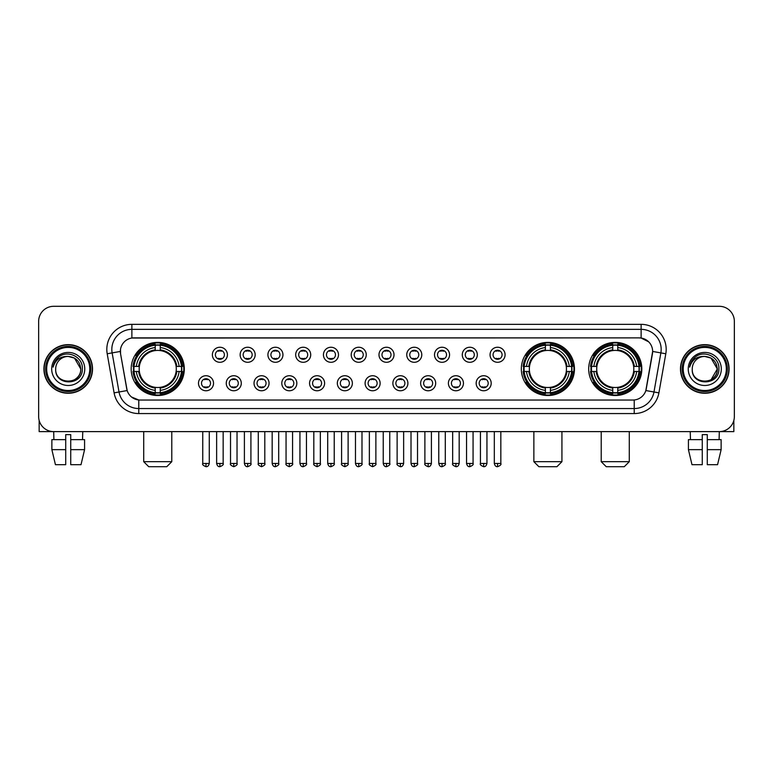 <?xml version="1.0" encoding="UTF-8"?>
<svg xmlns="http://www.w3.org/2000/svg" width="773" height="773" viewBox="0 0 773 773"><rect width="100%" height="100%" fill="white"/><g stroke="black" fill="none" stroke-linecap="round" stroke-linejoin="round"><path stroke-width="1.16" d="M521.331 368.953A26.562 26.562 0 0 0 547.893 395.525A26.562 26.562 0 0 0 574.455 368.953A26.562 26.562 0 0 0 547.893 342.391A26.562 26.562 0 0 0 521.331 368.953M588.697 368.953A26.562 26.562 0 0 0 615.26 395.525A26.562 26.562 0 0 0 641.822 368.953A26.562 26.562 0 0 0 615.26 342.391A26.562 26.562 0 0 0 588.697 368.953M131.178 368.953A26.562 26.562 0 0 0 157.74 395.525A26.562 26.562 0 0 0 184.303 368.953A26.562 26.562 0 0 0 157.74 342.391A26.562 26.562 0 0 0 131.178 368.953M213.532 383.244A7.517 7.517 0 0 1 206.005 390.761A7.517 7.517 0 0 1 198.487 383.244A7.517 7.517 0 0 1 206.005 375.726A7.517 7.517 0 0 1 213.532 383.244M201.502 383.244A4.512 4.512 0 0 0 206.005 387.756A4.512 4.512 0 0 0 210.517 383.244A4.512 4.512 0 0 0 206.005 378.731A4.512 4.512 0 0 0 201.502 383.244M241.292 383.244A7.517 7.517 0 0 1 233.775 390.761A7.517 7.517 0 0 1 226.257 383.244A7.517 7.517 0 0 1 233.775 375.726A7.517 7.517 0 0 1 241.292 383.244M229.262 383.244A4.512 4.512 0 0 0 233.775 387.756A4.512 4.512 0 0 0 238.287 383.244A4.512 4.512 0 0 0 233.775 378.731A4.512 4.512 0 0 0 229.262 383.244M269.062 383.244A7.517 7.517 0 0 1 261.545 390.761A7.517 7.517 0 0 1 254.027 383.244A7.517 7.517 0 0 1 261.545 375.726A7.517 7.517 0 0 1 269.062 383.244M257.032 383.244A4.512 4.512 0 0 0 261.545 387.756A4.512 4.512 0 0 0 266.057 383.244A4.512 4.512 0 0 0 261.545 378.731A4.512 4.512 0 0 0 257.032 383.244M296.832 383.244A7.517 7.517 0 0 1 289.315 390.761A7.517 7.517 0 0 1 281.797 383.244A7.517 7.517 0 0 1 289.315 375.726A7.517 7.517 0 0 1 296.832 383.244M284.802 383.244A4.512 4.512 0 0 0 289.315 387.756A4.512 4.512 0 0 0 293.827 383.244A4.512 4.512 0 0 0 289.315 378.731A4.512 4.512 0 0 0 284.802 383.244M324.602 383.244A7.517 7.517 0 0 1 317.085 390.761A7.517 7.517 0 0 1 309.558 383.244A7.517 7.517 0 0 1 317.085 375.726A7.517 7.517 0 0 1 324.602 383.244M312.572 383.244A4.512 4.512 0 0 0 317.085 387.756A4.512 4.512 0 0 0 321.587 383.244A4.512 4.512 0 0 0 317.085 378.731A4.512 4.512 0 0 0 312.572 383.244M352.362 383.244A7.517 7.517 0 0 1 344.845 390.761A7.517 7.517 0 0 1 337.328 383.244A7.517 7.517 0 0 1 344.845 375.726A7.517 7.517 0 0 1 352.362 383.244M340.333 383.244A4.512 4.512 0 0 0 344.845 387.756A4.512 4.512 0 0 0 349.357 383.244A4.512 4.512 0 0 0 344.845 378.731A4.512 4.512 0 0 0 340.333 383.244M380.132 383.244A7.517 7.517 0 0 1 372.615 390.761A7.517 7.517 0 0 1 365.098 383.244A7.517 7.517 0 0 1 372.615 375.726A7.517 7.517 0 0 1 380.132 383.244M368.103 383.244A4.512 4.512 0 0 0 372.615 387.756A4.512 4.512 0 0 0 377.127 383.244A4.512 4.512 0 0 0 372.615 378.731A4.512 4.512 0 0 0 368.103 383.244M407.902 383.244A7.517 7.517 0 0 1 400.385 390.761A7.517 7.517 0 0 1 392.868 383.244A7.517 7.517 0 0 1 400.385 375.726A7.517 7.517 0 0 1 407.902 383.244M395.873 383.244A4.512 4.512 0 0 0 400.385 387.756A4.512 4.512 0 0 0 404.897 383.244A4.512 4.512 0 0 0 400.385 378.731A4.512 4.512 0 0 0 395.873 383.244M435.672 383.244A7.517 7.517 0 0 1 428.155 390.761A7.517 7.517 0 0 1 420.638 383.244A7.517 7.517 0 0 1 428.155 375.726A7.517 7.517 0 0 1 435.672 383.244M423.643 383.244A4.512 4.512 0 0 0 428.155 387.756A4.512 4.512 0 0 0 432.667 383.244A4.512 4.512 0 0 0 428.155 378.731A4.512 4.512 0 0 0 423.643 383.244M463.442 383.244A7.517 7.517 0 0 1 455.915 390.761A7.517 7.517 0 0 1 448.398 383.244A7.517 7.517 0 0 1 455.915 375.726A7.517 7.517 0 0 1 463.442 383.244M451.413 383.244A4.512 4.512 0 0 0 455.915 387.756A4.512 4.512 0 0 0 460.428 383.244A4.512 4.512 0 0 0 455.915 378.731A4.512 4.512 0 0 0 451.413 383.244M491.203 383.244A7.517 7.517 0 0 1 483.685 390.761A7.517 7.517 0 0 1 476.168 383.244A7.517 7.517 0 0 1 483.685 375.726A7.517 7.517 0 0 1 491.203 383.244M479.173 383.244A4.512 4.512 0 0 0 483.685 387.756A4.512 4.512 0 0 0 488.198 383.244A4.512 4.512 0 0 0 483.685 378.731A4.512 4.512 0 0 0 479.173 383.244M227.407 354.768A7.517 7.517 0 0 1 219.89 362.295A7.517 7.517 0 0 1 212.372 354.768A7.517 7.517 0 0 1 219.89 347.251A7.517 7.517 0 0 1 227.407 354.768M215.377 354.768A4.512 4.512 0 0 0 219.89 359.281A4.512 4.512 0 0 0 224.402 354.768A4.512 4.512 0 0 0 219.89 350.266A4.512 4.512 0 0 0 215.377 354.768M255.177 354.768A7.517 7.517 0 0 1 247.66 362.295A7.517 7.517 0 0 1 240.142 354.768A7.517 7.517 0 0 1 247.66 347.251A7.517 7.517 0 0 1 255.177 354.768M243.147 354.768A4.512 4.512 0 0 0 247.66 359.281A4.512 4.512 0 0 0 252.172 354.768A4.512 4.512 0 0 0 247.66 350.266A4.512 4.512 0 0 0 243.147 354.768M282.947 354.768A7.517 7.517 0 0 1 275.43 362.295A7.517 7.517 0 0 1 267.912 354.768A7.517 7.517 0 0 1 275.43 347.251A7.517 7.517 0 0 1 282.947 354.768M270.917 354.768A4.512 4.512 0 0 0 275.43 359.281A4.512 4.512 0 0 0 279.942 354.768A4.512 4.512 0 0 0 275.43 350.266A4.512 4.512 0 0 0 270.917 354.768M310.717 354.768A7.517 7.517 0 0 1 303.2 362.295A7.517 7.517 0 0 1 295.682 354.768A7.517 7.517 0 0 1 303.2 347.251A7.517 7.517 0 0 1 310.717 354.768M298.687 354.768A4.512 4.512 0 0 0 303.2 359.281A4.512 4.512 0 0 0 307.712 354.768A4.512 4.512 0 0 0 303.2 350.266A4.512 4.512 0 0 0 298.687 354.768M338.487 354.768A7.517 7.517 0 0 1 330.96 362.295A7.517 7.517 0 0 1 323.443 354.768A7.517 7.517 0 0 1 330.96 347.251A7.517 7.517 0 0 1 338.487 354.768M326.457 354.768A4.512 4.512 0 0 0 330.96 359.281A4.512 4.512 0 0 0 335.472 354.768A4.512 4.512 0 0 0 330.96 350.266A4.512 4.512 0 0 0 326.457 354.768M366.247 354.768A7.517 7.517 0 0 1 358.73 362.295A7.517 7.517 0 0 1 351.213 354.768A7.517 7.517 0 0 1 358.73 347.251A7.517 7.517 0 0 1 366.247 354.768M354.218 354.768A4.512 4.512 0 0 0 358.73 359.281A4.512 4.512 0 0 0 363.242 354.768A4.512 4.512 0 0 0 358.73 350.266A4.512 4.512 0 0 0 354.218 354.768M394.017 354.768A7.517 7.517 0 0 1 386.5 362.295A7.517 7.517 0 0 1 378.983 354.768A7.517 7.517 0 0 1 386.5 347.251A7.517 7.517 0 0 1 394.017 354.768M381.988 354.768A4.512 4.512 0 0 0 386.5 359.281A4.512 4.512 0 0 0 391.012 354.768A4.512 4.512 0 0 0 386.5 350.266A4.512 4.512 0 0 0 381.988 354.768M421.787 354.768A7.517 7.517 0 0 1 414.27 362.295A7.517 7.517 0 0 1 406.753 354.768A7.517 7.517 0 0 1 414.27 347.251A7.517 7.517 0 0 1 421.787 354.768M409.758 354.768A4.512 4.512 0 0 0 414.27 359.281A4.512 4.512 0 0 0 418.782 354.768A4.512 4.512 0 0 0 414.27 350.266A4.512 4.512 0 0 0 409.758 354.768M449.557 354.768A7.517 7.517 0 0 1 442.04 362.295A7.517 7.517 0 0 1 434.513 354.768A7.517 7.517 0 0 1 442.04 347.251A7.517 7.517 0 0 1 449.557 354.768M437.528 354.768A4.512 4.512 0 0 0 442.04 359.281A4.512 4.512 0 0 0 446.543 354.768A4.512 4.512 0 0 0 442.04 350.266A4.512 4.512 0 0 0 437.528 354.768M477.318 354.768A7.517 7.517 0 0 1 469.8 362.295A7.517 7.517 0 0 1 462.283 354.768A7.517 7.517 0 0 1 469.8 347.251A7.517 7.517 0 0 1 477.318 354.768M465.288 354.768A4.512 4.512 0 0 0 469.8 359.281A4.512 4.512 0 0 0 474.313 354.768A4.512 4.512 0 0 0 469.8 350.266A4.512 4.512 0 0 0 465.288 354.768M505.088 354.768A7.517 7.517 0 0 1 497.57 362.295A7.517 7.517 0 0 1 490.053 354.768A7.517 7.517 0 0 1 497.57 347.251A7.517 7.517 0 0 1 505.088 354.768M493.058 354.768A4.512 4.512 0 0 0 497.57 359.281A4.512 4.512 0 0 0 502.083 354.768A4.512 4.512 0 0 0 497.57 350.266A4.512 4.512 0 0 0 493.058 354.768M114.095 392.858L107.196 353.763A25.065 25.065 0 0 1 131.874 324.351L641.126 324.351A25.065 25.065 0 0 1 665.804 353.763L658.905 392.858A25.065 25.065 0 0 1 634.227 413.565L138.773 413.565A25.065 25.065 0 0 1 114.095 392.858L119.023 391.988L112.133 352.894A20.05 20.05 0 0 1 131.874 329.356L641.126 329.356A20.05 20.05 0 0 1 660.867 352.894L653.977 391.988A20.05 20.05 0 0 1 634.227 408.55L138.773 408.55A20.05 20.05 0 0 1 119.023 391.988L127.159 390.549L120.559 353.763A13.537 13.537 0 0 1 133.884 337.878L639.116 337.878A13.537 13.537 0 0 1 652.441 353.763L646.257 388.848A13.537 13.537 0 0 1 632.932 400.037L140.068 400.037A13.537 13.537 0 0 1 126.743 388.848L120.559 353.763L120.501 349.406M133.565 371.465A24.311 24.311 0 0 1 133.565 366.45M591.074 371.465A24.311 24.311 0 0 1 591.074 366.45M523.717 371.465A24.311 24.311 0 0 1 523.717 366.45M43.916 368.953A24.311 24.311 0 0 0 68.227 393.264A24.311 24.311 0 0 0 92.528 368.953A24.311 24.311 0 0 0 68.227 344.652A24.311 24.311 0 0 0 43.916 368.953M680.472 368.953A24.311 24.311 0 0 0 704.773 393.264A24.311 24.311 0 0 0 729.084 368.953A24.311 24.311 0 0 0 704.773 344.652A24.311 24.311 0 0 0 680.472 368.953M131.874 324.351L131.874 338.033L639.116 337.878L641.126 338.033L648.682 341.84M632.932 400.037L140.068 400.037M138.773 413.565L138.773 399.97L131.545 397.013M665.804 353.763L652.654 351.444L645.841 390.549L658.905 392.858M734.35 321.336A15.035 15.035 0 0 0 719.315 306.301L53.685 306.301A15.035 15.035 0 0 0 38.65 321.336L38.65 416.57A15.035 15.035 0 0 0 53.685 431.614L719.315 431.614A15.035 15.035 0 0 0 734.35 416.57L734.35 321.336L734.35 416.57M38.65 321.336L38.65 416.57M719.315 306.301L53.685 306.301M53.907 439.634L53.685 431.614L719.315 431.614L719.093 439.634M39.152 420.425L39.152 431.614L97.292 431.614M51.868 439.634L51.868 449.654L55.434 464.689L51.868 449.654L51.868 439.634L65.715 439.634L65.715 434.619L70.73 434.619L70.73 439.634L84.576 439.634L84.576 449.654L81.01 464.689L84.576 449.654L70.73 449.654L70.73 439.634L70.73 464.689L81.01 464.689M82.759 431.614L82.537 439.634M65.715 439.634L65.715 464.689L55.434 464.689M51.868 449.654L65.715 449.654M89.774 368.953A21.557 21.557 0 0 0 68.227 347.406A21.557 21.557 0 0 0 46.67 368.953A21.557 21.557 0 0 0 68.227 390.51A21.557 21.557 0 0 0 89.774 368.953M90.779 368.953A22.552 22.552 0 0 0 68.227 346.401A22.552 22.552 0 0 0 45.665 368.953A22.552 22.552 0 0 0 68.227 391.515A22.552 22.552 0 0 0 90.779 368.953M92.277 368.953A24.06 24.06 0 0 0 68.227 344.903A24.06 24.06 0 0 0 44.167 368.953A24.06 24.06 0 0 0 68.227 393.013A24.06 24.06 0 0 0 92.277 368.953M80.75 368.953C80.005 361.349 75.831 357.165 68.227 356.43L74.488 358.102L80.75 368.953L74.488 358.102L68.227 356.43L74.488 358.102L80.75 368.953L74.488 358.102L68.227 356.43L74.488 358.102L80.75 368.953C81.523 385.118 54.922 385.118 55.695 368.953C54.574 386.345 82.924 385.959 82.334 368.953C83.262 357.02 67.628 349.435 58.613 357.126C55.472 359.754 53.627 363.088 53.086 367.136C55.453 359.667 60.497 356.102 68.227 356.43L74.488 358.102L80.75 368.953C81.523 385.118 54.922 385.118 55.695 368.953C54.922 385.118 81.523 385.118 80.75 368.953C81.523 385.118 54.922 385.118 55.695 368.953C54.922 385.118 81.523 385.118 80.75 368.953C81.523 385.118 54.922 385.118 55.695 368.953C54.922 385.118 81.523 385.118 80.75 368.953C81.523 385.118 54.922 385.118 55.695 368.953C54.922 385.118 81.523 385.118 80.75 368.953C81.523 385.118 54.922 385.118 55.695 368.953C54.922 385.118 81.523 385.118 80.75 368.953C81.523 385.118 54.922 385.118 55.695 368.953C54.922 385.118 81.523 385.118 80.75 368.953C81.523 385.118 54.922 385.118 55.695 368.953A12.532 12.532 0 0 1 68.227 356.43L74.488 358.102L80.75 368.953C81.252 378.683 68.749 385.147 61.115 379.282M51.685 368.953A16.542 16.542 0 0 0 68.227 385.495A16.542 16.542 0 0 0 84.759 368.953A16.542 16.542 0 0 0 68.227 352.42A16.542 16.542 0 0 0 51.685 368.953M58.613 357.126L54.912 361.522M54.69 361.948L55.018 361.339L54.69 361.948M166.765 466.699L148.716 466.699L143.71 461.684L171.78 461.684L166.765 466.699M160.243 392.684L160.243 393.689A24.862 24.862 0 0 0 182.476 371.465L181.471 371.465A23.857 23.857 0 0 1 160.243 392.684L160.243 390.365A21.557 21.557 0 0 0 179.143 371.465L176.118 371.465A18.542 18.542 0 0 0 160.243 350.584L160.243 345.231A23.857 23.857 0 0 1 181.471 366.45L182.476 366.45A24.862 24.862 0 0 0 160.243 344.227L160.243 345.231M134.019 371.465L133.004 371.465A24.862 24.862 0 0 0 155.238 393.689L155.238 392.684A23.857 23.857 0 0 1 134.019 371.465L136.338 371.465A21.557 21.557 0 0 0 155.238 390.365L155.238 387.331A18.542 18.542 0 0 0 176.118 371.465L176.853 371.465A19.277 19.277 0 0 1 160.243 388.075L160.243 390.365M155.238 345.231L155.238 344.227A24.862 24.862 0 0 0 133.004 366.45L134.019 366.45A23.857 23.857 0 0 1 155.238 345.231L155.238 347.55A21.557 21.557 0 0 0 136.338 366.45L139.362 366.45A18.542 18.542 0 0 0 155.238 387.331L155.238 388.075A19.277 19.277 0 0 1 138.628 371.465L136.338 371.465M134.067 371.465A23.808 23.808 0 0 1 134.067 366.45M160.243 345.28A23.808 23.808 0 0 0 155.238 345.28M181.413 366.45A23.808 23.808 0 0 1 181.413 371.465M181.471 366.45L179.143 366.45A21.557 21.557 0 0 0 160.243 347.55M179.143 371.465L181.471 371.465M155.238 390.365L155.238 392.684M176.118 366.45L179.143 366.45M160.243 387.36L160.243 388.075M155.238 387.331A18.542 18.542 0 0 1 139.362 371.465L138.628 371.465M160.243 392.636A23.808 23.808 0 0 1 155.238 392.636M136.338 366.45L134.019 366.45M155.238 350.546L155.238 347.55M160.243 350.584A18.542 18.542 0 0 0 139.362 366.45L138.628 366.45A19.277 19.277 0 0 1 155.238 349.84M160.243 350.556L160.243 349.84A19.277 19.277 0 0 1 176.853 366.45M136.889 355.425L135.468 355.425A26.06 26.06 0 0 1 183.8 368.953A26.06 26.06 0 0 1 135.468 382.49L136.889 382.49M556.918 466.699L538.868 466.699L533.863 461.684L561.932 461.684L556.918 466.699M550.405 392.684L550.405 393.689A24.862 24.862 0 0 0 572.629 371.465L571.624 371.465A23.857 23.857 0 0 1 550.405 392.684L550.405 390.365A21.557 21.557 0 0 0 569.305 371.465L566.271 371.465A18.542 18.542 0 0 0 550.405 350.584L550.405 345.231A23.857 23.857 0 0 1 571.624 366.45L572.629 366.45A24.862 24.862 0 0 0 550.405 344.227L550.405 345.231M524.171 371.465L523.157 371.465A24.862 24.862 0 0 0 545.39 393.689L545.39 392.684A23.857 23.857 0 0 1 524.171 371.465L526.49 371.465A21.557 21.557 0 0 0 545.39 390.365L545.39 387.331A18.542 18.542 0 0 0 566.271 371.465L567.015 371.465A19.277 19.277 0 0 1 550.405 388.075L550.405 390.365M545.39 345.231L545.39 344.227A24.862 24.862 0 0 0 523.157 366.45L524.171 366.45A23.857 23.857 0 0 1 545.39 345.231L545.39 347.55A21.557 21.557 0 0 0 526.49 366.45L529.515 366.45A18.542 18.542 0 0 0 545.39 387.331L545.39 388.075A19.277 19.277 0 0 1 528.78 371.465L526.49 371.465M524.22 371.465A23.808 23.808 0 0 1 524.22 366.45M550.405 345.28A23.808 23.808 0 0 0 545.39 345.28M571.566 366.45A23.808 23.808 0 0 1 571.566 371.465M571.624 366.45L569.305 366.45A21.557 21.557 0 0 0 550.405 347.55M569.305 371.465L571.624 371.465M545.39 390.365L545.39 392.684M566.271 366.45L569.305 366.45M550.405 387.36L550.405 388.075M545.39 387.331A18.542 18.542 0 0 1 529.515 371.465L528.78 371.465M550.405 392.636A23.808 23.808 0 0 1 545.39 392.636M526.49 366.45L524.171 366.45M545.39 350.546L545.39 347.55M550.405 350.584A18.542 18.542 0 0 0 529.515 366.45L528.78 366.45A19.277 19.277 0 0 1 545.39 349.84M550.405 350.556L550.405 349.84A19.277 19.277 0 0 1 567.015 366.45M527.041 355.425L525.621 355.425A26.06 26.06 0 0 1 573.962 368.953A26.06 26.06 0 0 1 525.621 382.49L527.041 382.49M624.284 466.699L606.235 466.699L601.22 461.684L629.29 461.684L624.284 466.699M617.762 392.684L617.762 393.689A24.862 24.862 0 0 0 639.996 371.465L638.981 371.465A23.857 23.857 0 0 1 617.762 392.684L617.762 390.365A21.557 21.557 0 0 0 636.662 371.465L633.638 371.465A18.542 18.542 0 0 0 617.762 350.584L617.762 345.231A23.857 23.857 0 0 1 638.981 366.45L639.996 366.45A24.862 24.862 0 0 0 617.762 344.227L617.762 345.231M591.529 371.465L590.524 371.465A24.862 24.862 0 0 0 612.757 393.689L612.757 392.684A23.857 23.857 0 0 1 591.529 371.465L593.857 371.465A21.557 21.557 0 0 0 612.757 390.365L612.757 387.331A18.542 18.542 0 0 0 633.638 371.465L634.372 371.465A19.277 19.277 0 0 1 617.762 388.075L617.762 390.365M612.757 345.231L612.757 344.227A24.862 24.862 0 0 0 590.524 366.45L591.529 366.45A23.857 23.857 0 0 1 612.757 345.231L612.757 347.55A21.557 21.557 0 0 0 593.857 366.45L596.882 366.45A18.542 18.542 0 0 0 612.757 387.331L612.757 388.075A19.277 19.277 0 0 1 596.147 371.465L593.857 371.465M591.587 371.465A23.808 23.808 0 0 1 591.587 366.45M617.762 345.28A23.808 23.808 0 0 0 612.757 345.28M638.933 366.45A23.808 23.808 0 0 1 638.933 371.465M638.981 366.45L636.662 366.45A21.557 21.557 0 0 0 617.762 347.55M636.662 371.465L638.981 371.465M612.757 390.365L612.757 392.684M633.638 366.45L636.662 366.45M617.762 387.36L617.762 388.075M612.757 387.331A18.542 18.542 0 0 1 596.882 371.465L596.147 371.465M617.762 392.636A23.808 23.808 0 0 1 612.757 392.636M593.857 366.45L591.529 366.45M612.757 350.546L612.757 347.55M617.762 350.584A18.542 18.542 0 0 0 596.882 366.45L596.147 366.45A19.277 19.277 0 0 1 612.757 349.84M617.762 350.556L617.762 349.84A19.277 19.277 0 0 1 634.372 366.45M594.408 355.425L592.988 355.425A26.06 26.06 0 0 1 641.319 368.953A26.06 26.06 0 0 1 592.988 382.49L594.408 382.49M218.392 359.03L218.392 358.314A3.846 3.846 0 0 0 221.397 358.314L221.397 359.03M221.397 350.517L221.397 351.232A3.846 3.846 0 0 0 218.392 351.232L218.392 350.517M246.162 359.03L246.162 358.314A3.846 3.846 0 0 0 249.167 358.314L249.167 359.03M249.167 350.517L249.167 351.232A3.846 3.846 0 0 0 246.162 351.232L246.162 350.517M273.922 359.03L273.922 358.314A3.846 3.846 0 0 0 276.937 358.314L276.937 359.03M276.937 350.517L276.937 351.232A3.846 3.846 0 0 0 273.922 351.232L273.922 350.517M301.692 359.03L301.692 358.314A3.846 3.846 0 0 0 304.697 358.314L304.697 359.03M304.697 350.517L304.697 351.232A3.846 3.846 0 0 0 301.692 351.232L301.692 350.517M329.462 359.03L329.462 358.314A3.846 3.846 0 0 0 332.467 358.314L332.467 359.03M332.467 350.517L332.467 351.232A3.846 3.846 0 0 0 329.462 351.232L329.462 350.517M357.232 359.03L357.232 358.314A3.846 3.846 0 0 0 360.237 358.314L360.237 359.03M360.237 350.517L360.237 351.232A3.846 3.846 0 0 0 357.232 351.232L357.232 350.517M384.993 359.03L384.993 358.314A3.846 3.846 0 0 0 388.007 358.314L388.007 359.03M388.007 350.517L388.007 351.232A3.846 3.846 0 0 0 384.993 351.232L384.993 350.517M412.763 359.03L412.763 358.314A3.846 3.846 0 0 0 415.768 358.314L415.768 359.03M415.768 350.517L415.768 351.232A3.846 3.846 0 0 0 412.763 351.232L412.763 350.517M440.533 359.03L440.533 358.314A3.846 3.846 0 0 0 443.538 358.314L443.538 359.03M443.538 350.517L443.538 351.232A3.846 3.846 0 0 0 440.533 351.232L440.533 350.517M468.303 359.03L468.303 358.314A3.846 3.846 0 0 0 471.308 358.314L471.308 359.03M471.308 350.517L471.308 351.232A3.846 3.846 0 0 0 468.303 351.232L468.303 350.517M496.063 359.03L496.063 358.314A3.846 3.846 0 0 0 499.078 358.314L499.078 359.03M499.078 350.517L499.078 351.232A3.846 3.846 0 0 0 496.063 351.232L496.063 350.517M204.507 387.495L204.507 386.78A3.846 3.846 0 0 0 207.512 386.78L207.512 387.495M207.512 378.992L207.512 379.707A3.846 3.846 0 0 0 204.507 379.707L204.507 378.992M232.277 387.495L232.277 386.78A3.846 3.846 0 0 0 235.282 386.78L235.282 387.495M235.282 378.992L235.282 379.707A3.846 3.846 0 0 0 232.277 379.707L232.277 378.992M260.037 387.495L260.037 386.78A3.846 3.846 0 0 0 263.052 386.78L263.052 387.495M263.052 378.992L263.052 379.707A3.846 3.846 0 0 0 260.037 379.707L260.037 378.992M287.807 387.495L287.807 386.78A3.846 3.846 0 0 0 290.812 386.78L290.812 387.495M290.812 378.992L290.812 379.707A3.846 3.846 0 0 0 287.807 379.707L287.807 378.992M315.577 387.495L315.577 386.78A3.846 3.846 0 0 0 318.582 386.78L318.582 387.495M318.582 378.992L318.582 379.707A3.846 3.846 0 0 0 315.577 379.707L315.577 378.992M343.347 387.495L343.347 386.78A3.846 3.846 0 0 0 346.352 386.78L346.352 387.495M346.352 378.992L346.352 379.707A3.846 3.846 0 0 0 343.347 379.707L343.347 378.992M371.108 387.495L371.108 386.78A3.846 3.846 0 0 0 374.122 386.78L374.122 387.495M374.122 378.992L374.122 379.707A3.846 3.846 0 0 0 371.108 379.707L371.108 378.992M398.878 387.495L398.878 386.78A3.846 3.846 0 0 0 401.892 386.78L401.892 387.495M401.892 378.992L401.892 379.707A3.846 3.846 0 0 0 398.878 379.707L398.878 378.992M426.648 387.495L426.648 386.78A3.846 3.846 0 0 0 429.653 386.78L429.653 387.495M429.653 378.992L429.653 379.707A3.846 3.846 0 0 0 426.648 379.707L426.648 378.992M454.418 387.495L454.418 386.78A3.846 3.846 0 0 0 457.423 386.78L457.423 387.495M457.423 378.992L457.423 379.707A3.846 3.846 0 0 0 454.418 379.707L454.418 378.992M482.188 387.495L482.188 386.78A3.846 3.846 0 0 0 485.193 386.78L485.193 387.495M485.193 378.992L485.193 379.707A3.846 3.846 0 0 0 482.188 379.707L482.188 378.992M733.848 420.425L733.848 431.614L675.708 431.614M702.27 439.634L702.27 449.654L688.424 449.654L691.99 464.689L688.424 449.654L688.424 439.634L702.27 439.634L702.27 434.619L707.285 434.619L707.285 439.634L721.132 439.634L721.132 449.654L717.566 464.689L721.132 449.654L707.285 449.654L707.285 439.634M702.27 449.654L702.27 464.689L691.99 464.689M717.566 464.689L707.285 464.689L707.285 449.654M690.241 431.614L690.463 439.634M726.33 368.953A21.557 21.557 0 0 0 704.773 347.406A21.557 21.557 0 0 0 683.226 368.953A21.557 21.557 0 0 0 704.773 390.51A21.557 21.557 0 0 0 726.33 368.953M727.335 368.953A22.552 22.552 0 0 0 704.773 346.401A22.552 22.552 0 0 0 682.221 368.953A22.552 22.552 0 0 0 704.773 391.515A22.552 22.552 0 0 0 727.335 368.953M728.833 368.953A24.06 24.06 0 0 0 704.773 344.903A24.06 24.06 0 0 0 680.723 368.953A24.06 24.06 0 0 0 704.773 393.013A24.06 24.06 0 0 0 728.833 368.953M716.571 364.711L717.305 368.953L711.044 358.102L704.773 356.43L711.044 358.102L717.305 368.953L711.044 358.102L704.773 356.43L711.044 358.102L717.305 368.953L711.044 358.102L704.773 356.43L711.044 358.102L717.305 368.953C718.078 385.118 691.477 385.118 692.25 368.953C691.13 386.345 719.479 385.959 718.89 368.953C719.818 357.02 704.184 349.435 695.169 357.126C692.028 359.754 690.183 363.088 689.642 367.136C692.009 359.667 697.053 356.102 704.773 356.43L711.044 358.102L717.305 368.953C718.078 385.118 691.477 385.118 692.25 368.953C691.477 385.118 718.078 385.118 717.305 368.953L711.044 379.814L717.305 368.953C718.078 385.118 691.477 385.118 692.25 368.953C691.477 385.118 718.078 385.118 717.305 368.953C718.078 385.118 691.477 385.118 692.25 368.953C691.477 385.118 718.078 385.118 717.305 368.953C718.078 385.118 691.477 385.118 692.25 368.953C691.477 385.118 718.078 385.118 717.305 368.953C718.078 385.118 691.477 385.118 692.25 368.953C691.477 385.118 718.078 385.118 717.305 368.953C718.078 385.118 691.477 385.118 692.25 368.953A12.532 12.532 0 0 1 704.773 356.43L711.044 358.102L717.305 368.953C717.808 378.683 705.305 385.147 697.671 379.282M704.773 356.43C712.387 357.165 716.561 361.349 717.305 368.953M688.241 368.953A16.542 16.542 0 0 0 704.773 385.495A16.542 16.542 0 0 0 721.315 368.953A16.542 16.542 0 0 0 704.773 352.42A16.542 16.542 0 0 0 688.241 368.953M695.169 357.126L691.468 361.522M691.246 361.948L691.574 361.339M641.126 324.351L641.126 338.033M107.196 353.763L112.133 352.894A20.05 20.05 0 0 1 111.824 349.406M112.133 352.894L120.346 351.444M634.227 399.97L634.227 413.565M160.243 387.331A18.542 18.542 0 0 0 176.118 371.465M155.238 392.858A24.031 24.031 0 0 0 160.243 392.858M181.645 371.465A24.031 24.031 0 0 0 181.645 366.45M160.243 345.058A24.031 24.031 0 0 0 155.238 345.058M550.405 387.331A18.542 18.542 0 0 0 566.271 371.465M545.39 392.858A24.031 24.031 0 0 0 550.405 392.858M571.798 371.465A24.031 24.031 0 0 0 571.798 366.45M550.405 345.058A24.031 24.031 0 0 0 545.39 345.058M617.762 387.331A18.542 18.542 0 0 0 633.638 371.465M612.757 392.858A24.031 24.031 0 0 0 617.762 392.858M639.165 371.465A24.031 24.031 0 0 0 639.165 366.45M617.762 345.058A24.031 24.031 0 0 0 612.757 345.058M219.89 463.442L216.633 463.442C217.203 465.761 218.286 466.844 219.89 466.699L219.89 463.442L223.155 463.442L223.155 431.614M247.66 463.442L244.403 463.442C244.973 465.761 246.056 466.844 247.66 466.699L247.66 463.442L250.916 463.442L250.916 431.614M275.43 463.442L272.173 463.442C272.743 465.761 273.826 466.844 275.43 466.699L275.43 463.442L278.686 463.442L278.686 431.614M303.2 463.442L299.934 463.442C300.504 465.761 301.596 466.844 303.2 466.699L303.2 463.442L306.456 463.442L306.456 431.614M330.96 463.442L327.704 463.442C328.274 465.761 329.366 466.844 330.96 466.699L330.96 463.442L334.226 463.442L334.226 431.614M358.73 463.442L355.474 463.442C356.044 465.761 357.126 466.844 358.73 466.699L358.73 463.442L361.986 463.442L361.986 431.614M386.5 463.442L383.244 463.442C383.814 465.761 384.896 466.844 386.5 466.699L386.5 463.442L389.756 463.442L389.756 431.614M414.27 463.442L411.014 463.442C411.574 465.761 412.666 466.844 414.27 466.699L414.27 463.442L417.526 463.442L417.526 431.614M442.04 463.442L438.774 463.442C439.344 465.761 440.436 466.844 442.04 466.699L442.04 463.442L445.296 463.442L445.296 431.614M469.8 463.442L466.544 463.442C467.114 465.761 468.196 466.844 469.8 466.699L469.8 463.442L473.066 463.442L473.066 431.614M497.57 463.442L494.314 463.442C494.884 465.761 495.966 466.844 497.57 466.699L497.57 463.442L500.827 463.442L500.827 431.614M206.005 463.442L202.748 463.442C202.091 464.476 203.173 465.568 206.005 466.699L206.005 463.442L209.27 463.442L209.27 431.614M233.775 463.442L230.518 463.442C229.861 464.476 230.943 465.568 233.775 466.699L233.775 463.442L237.031 463.442L237.031 431.614M261.545 463.442L258.288 463.442C257.622 464.476 258.713 465.568 261.545 466.699L261.545 463.442L264.801 463.442L264.801 431.614M289.315 463.442L286.058 463.442C285.392 464.476 286.483 465.568 289.315 466.699L289.315 463.442L292.571 463.442L292.571 431.614M317.085 463.442L313.819 463.442C313.162 464.476 314.244 465.568 317.085 466.699L317.085 463.442L320.341 463.442L320.341 431.614M344.845 463.442L341.589 463.442C340.932 464.476 342.014 465.568 344.845 466.699L344.845 463.442L348.111 463.442L348.111 431.614M372.615 463.442L369.359 463.442C368.702 464.476 369.784 465.568 372.615 466.699L372.615 463.442L375.871 463.442L375.871 431.614M400.385 463.442L397.129 463.442C396.462 464.476 397.554 465.568 400.385 466.699L400.385 463.442L403.641 463.442L403.641 431.614M428.155 463.442L424.889 463.442C424.232 464.476 425.314 465.568 428.155 466.699L428.155 463.442L431.411 463.442L431.411 431.614M455.915 463.442L452.659 463.442C452.002 464.476 453.084 465.568 455.915 466.699L455.915 463.442L459.181 463.442L459.181 431.614M483.685 463.442L480.429 463.442C479.772 464.476 480.854 465.568 483.685 466.699L483.685 463.442L486.942 463.442L486.942 431.614M171.78 431.614L171.78 461.684M143.71 431.614L143.71 461.684M561.932 431.614L561.932 461.684M533.863 431.614L533.863 461.684M629.29 431.614L629.29 461.684M601.22 431.614L601.22 461.684M216.633 463.442L216.633 431.614M223.155 463.442C223.812 464.476 222.73 465.568 219.89 466.699M244.403 463.442L244.403 431.614M250.916 463.442C251.583 464.476 250.491 465.568 247.66 466.699M272.173 463.442L272.173 431.614M278.686 463.442C279.343 464.476 278.261 465.568 275.43 466.699M299.934 463.442L299.934 431.614M306.456 463.442C307.113 464.476 306.031 465.568 303.2 466.699M327.704 463.442L327.704 431.614M334.226 463.442C334.883 464.476 333.801 465.568 330.96 466.699M355.474 463.442L355.474 431.614M361.986 463.442C362.653 464.476 361.561 465.568 358.73 466.699M383.244 463.442L383.244 431.614M389.756 463.442C390.423 464.476 389.331 465.568 386.5 466.699M411.014 463.442L411.014 431.614M417.526 463.442C418.183 464.476 417.101 465.568 414.27 466.699M438.774 463.442L438.774 431.614M445.296 463.442C445.953 464.476 444.871 465.568 442.04 466.699M466.544 463.442L466.544 431.614M473.066 463.442C473.723 464.476 472.641 465.568 469.8 466.699M494.314 463.442L494.314 431.614M500.827 463.442C501.493 464.476 500.402 465.568 497.57 466.699M202.748 463.442L202.748 431.614M209.27 463.442C208.7 465.761 207.608 466.844 206.005 466.699M230.518 463.442L230.518 431.614M237.031 463.442C237.698 464.476 236.606 465.568 233.775 466.699M258.288 463.442L258.288 431.614M264.801 463.442C265.468 464.476 264.376 465.568 261.545 466.699M286.058 463.442L286.058 431.614M292.571 463.442C293.228 464.476 292.146 465.568 289.315 466.699M313.819 463.442L313.819 431.614M320.341 463.442C320.998 464.476 319.916 465.568 317.085 466.699M341.589 463.442L341.589 431.614M348.111 463.442C348.768 464.476 347.686 465.568 344.845 466.699M369.359 463.442L369.359 431.614M375.871 463.442C376.538 464.476 375.446 465.568 372.615 466.699M397.129 463.442L397.129 431.614M403.641 463.442C403.071 465.761 401.989 466.844 400.385 466.699M424.889 463.442L424.889 431.614M431.411 463.442C430.841 465.761 429.759 466.844 428.155 466.699M452.659 463.442L452.659 431.614M459.181 463.442C458.611 465.761 457.519 466.844 455.915 466.699M480.429 463.442L480.429 431.614M486.942 463.442C486.381 465.761 485.289 466.844 483.685 466.699"/></g></svg>
